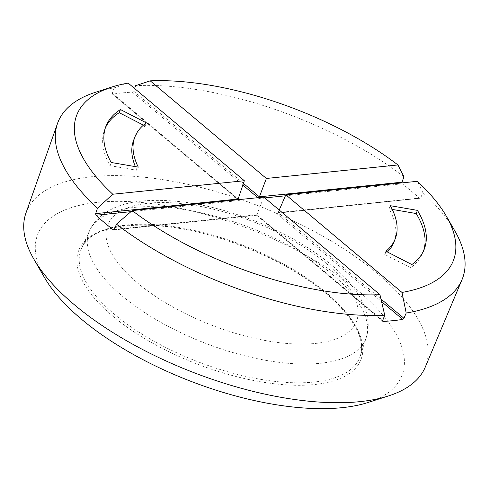 <?xml version="1.0" encoding="UTF-8"?>
<svg xmlns="http://www.w3.org/2000/svg" width="489" height="489" viewBox="0 0 489 489"><rect width="100%" height="100%" fill="white"/><g stroke="black" fill="none" stroke-linecap="round" stroke-linejoin="round"><path stroke-width="0.37" stroke-dasharray="2.44 1.83" d="M128.185 83.106L114.175 87.855A216.823 90.606 21.1 0 0 95.575 92.256M263.797 197.073L256.884 214.763L114.395 229.396M401.793 182.904L402.27 183.797A216.627 90.52 -158.9 0 1 411.206 191.022A216.627 90.52 -158.9 0 1 419.525 198.308L277.165 213.155L278.131 212.587L279.231 210.044M277.165 213.155L419.525 198.308L420.626 197.953L422.899 192.678L417.398 181.303M259.127 197.556L258.895 198.522L264.8 197.917M403.938 176.737A216.823 90.606 21.1 0 0 135.655 85.648M454.819 230.875A216.823 90.606 21.1 0 0 422.899 192.678M114.175 87.855L112.329 93.277L112.763 94.151A216.627 90.52 -158.9 0 1 132.311 92.146L133.57 91.095L134.573 88.472M425.21 367.233A214.017 89.432 21.1 0 0 377.569 273.596A214.017 89.432 21.1 0 0 168.54 180.6A214.017 89.432 21.1 0 0 25.911 213.155M238.229 199.701L112.397 94.059L238.143 199.524M368.138 402.465A195.325 81.62 21.1 0 0 358.217 290.796A195.325 81.62 21.1 0 0 128.026 201.578A195.325 81.62 21.1 0 0 44.523 277.593M114.249 229.659L256.621 215.264L256.884 214.763L382.685 320.491M238.583 200.111L239.341 200.533L130.979 211.658M394.018 241.945A155.154 64.835 21.1 0 0 389.103 208.87L390.326 205.698M389.103 208.87L392.251 209.408M423.602 250.753A170.612 71.296 -158.9 0 1 423.034 252.355A170.612 71.296 -158.9 0 1 410.626 267.727L411.848 264.561M410.626 267.727L384.721 254.402L385.943 251.23M384.721 254.402A155.154 64.835 21.1 0 0 387.392 251.982M133.674 140.135A155.154 64.835 -158.9 0 1 145.135 126.034L143.43 125.153M145.135 126.034L146.358 122.861M105.343 127.953A170.612 71.296 21.1 0 0 104.689 129.518A170.612 71.296 21.1 0 0 109.958 165.643L111.18 162.476M109.958 165.643L137.067 170.313L138.289 167.146M137.067 170.313A155.154 64.835 -158.9 0 1 135.38 166.645M420.626 197.953L278.131 212.587L380.955 298.999M402.27 183.797L285.399 195.802M332.508 274.543A148.32 61.975 -158.9 0 1 366.31 337.318A148.32 61.975 -158.9 0 1 268.021 360.705A148.32 61.975 -158.9 0 1 122.366 296.12A148.32 61.975 -158.9 0 1 89.64 230.557A148.32 61.975 -158.9 0 1 134.671 207.373A148.32 61.975 -158.9 0 1 332.508 274.543M313.895 382.056A149.445 62.445 -158.9 0 1 114.56 314.378A149.445 62.445 -158.9 0 1 81.584 248.32A149.445 62.445 -158.9 0 1 182.807 228.137A149.445 62.445 -158.9 0 1 326.291 292.636A149.445 62.445 -158.9 0 1 360.35 355.882A149.445 62.445 -158.9 0 1 313.895 382.056M326.566 263.62A133.387 55.74 -158.9 0 1 315.497 343.431A133.387 55.74 -158.9 0 1 137.58 283.027A133.387 55.74 -158.9 0 1 148.65 203.21A133.387 55.74 -158.9 0 1 326.566 263.62M112.653 316.016A151.309 63.228 21.1 0 0 314.482 384.537A151.309 63.228 21.1 0 0 327.037 293.999A151.309 63.228 21.1 0 0 125.208 225.478A151.309 63.228 21.1 0 0 112.653 316.016M132.311 92.146L242.868 185.056M257.892 197.678L258.895 198.522M238.339 199.689L239.341 200.533M256.603 215.038L382.612 320.937M276.157 213.027L381.567 301.615M133.57 91.095L243.424 183.418M112.329 93.277L238.131 199.005M89.64 230.557L81.584 248.32C91.816 220.246 163.687 216.664 234.995 243.363C275.209 258.174 307.825 276.878 332.844 299.482C355.851 321.414 365.02 340.216 360.35 355.882L366.31 337.318C368.241 331.12 368.688 324.763 367.649 318.266C365.925 308.217 361.53 298.455 354.452 288.993C347.832 280.02 339.317 271.316 328.901 262.868C307.783 245.9 282.391 231.639 252.734 220.087C211.957 204.604 175.123 198.247 142.232 201.01C125.697 202.513 112.122 207.348 101.504 215.502C96.339 219.634 92.384 224.653 89.64 230.557M256.621 215.264L113.76 229.934M256.609 215.258L382.795 321.31M423.034 252.355L424.256 249.188M104.689 129.518L105.911 126.351"/><path stroke-width="0.73" d="M111.822 87.042A201.871 84.359 21.1 0 1 128.185 83.106L244.341 180.728L112.776 194.237A201.871 84.359 21.1 0 1 111.822 87.042L95.575 92.256A216.823 90.606 21.1 0 0 57.519 123.436A216.823 90.606 21.1 0 0 97.488 208.21L112.776 194.237M146.358 122.861L120.447 109.536A170.612 71.296 21.1 0 0 105.911 126.351A170.612 71.296 21.1 0 0 111.18 162.476L138.289 167.146A155.154 64.835 -158.9 0 1 134.897 136.963A155.154 64.835 -158.9 0 1 146.358 122.861M417.398 181.303L285.827 194.811L401.982 292.434A201.871 84.359 21.1 0 0 446.286 216.101A201.871 84.359 21.1 0 0 417.398 181.303M390.326 205.698L417.435 210.368A170.612 71.296 -158.9 0 1 424.256 249.188A170.612 71.296 -158.9 0 1 411.848 264.561L385.943 251.23A155.154 64.835 21.1 0 0 395.246 238.773A155.154 64.835 21.1 0 0 390.326 205.698M132.226 210.588A201.871 84.359 21.1 0 0 379.953 294.696L263.797 197.073L132.226 210.588L116.449 224.145A216.823 90.606 21.1 0 0 384.733 315.24L379.953 294.696M238.229 199.701L238.131 199.005L244.341 180.728M116.449 224.145L114.395 229.396L113.228 229.763A216.627 90.52 -158.9 0 1 95.966 215.252L95.636 213.638L97.488 208.21M134.573 88.472L135.655 85.648L150.221 80.844A201.871 84.359 21.1 0 1 397.942 164.952L403.938 176.737L401.793 182.904M150.221 80.844L266.377 178.461L259.127 197.556M397.942 164.952L266.377 178.461M401.982 292.434L406.212 313.033A216.823 90.606 21.1 0 0 462.062 279.537A216.823 90.606 21.1 0 0 454.819 230.875L446.286 216.101M57.519 123.436L25.911 213.155A214.017 89.432 21.1 0 0 33.857 259.127A214.017 89.432 21.1 0 0 74.346 304.733A214.017 89.432 21.1 0 0 388.443 395.949A214.017 89.432 21.1 0 0 425.21 367.233L462.062 279.537M406.212 313.033L403.932 318.308L402.734 319.409A216.627 90.52 -158.9 0 1 383.187 321.42L382.783 321.297M382.612 320.937L383.187 321.42L382.685 320.491L384.733 315.24M113.772 229.934L113.228 229.763L114.249 229.659M33.857 259.127L44.523 277.593A195.325 81.62 21.1 0 0 81.474 319.219A195.325 81.62 21.1 0 0 368.138 402.465L388.443 395.949M279.231 210.044L285.827 194.811M392.251 209.408L416.212 213.54L417.435 210.368M416.212 213.54A170.612 71.296 -158.9 0 1 423.602 250.753M387.392 251.982A155.154 64.835 21.1 0 0 394.018 241.945L395.246 238.773M143.43 125.153L119.224 112.702L120.447 109.536M119.224 112.702A170.612 71.296 21.1 0 0 105.343 127.953M135.38 166.645A155.154 64.835 -158.9 0 1 133.674 140.135L134.897 136.963M238.131 199.005L95.636 213.638M285.399 195.802L264.8 197.917M401.866 182.189L259.372 196.822L243.424 183.418M242.868 185.056L257.892 197.678M130.979 211.658L95.966 215.252M381.567 301.615L402.734 319.409M380.955 298.999L403.932 318.308"/></g></svg>

